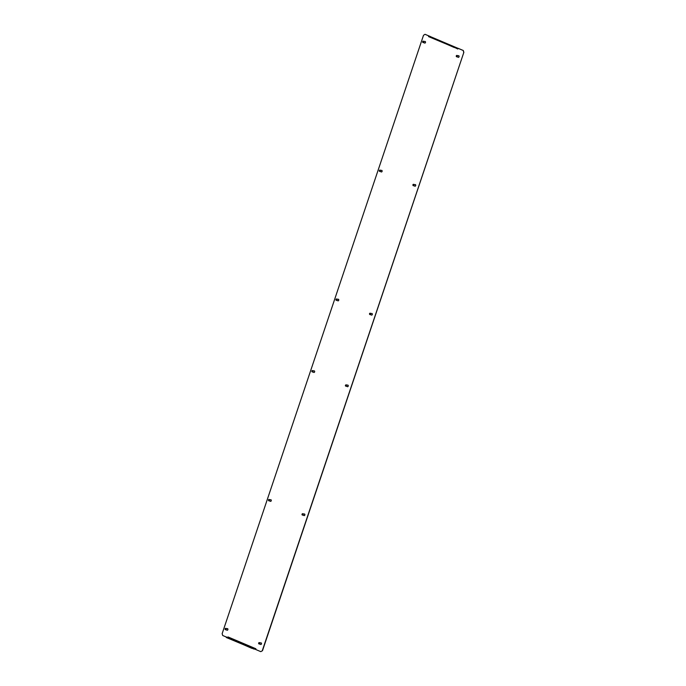 <?xml version="1.0" encoding="UTF-8"?>
<svg xmlns="http://www.w3.org/2000/svg" width="686" height="686" viewBox="0 0 686 686"><rect width="100%" height="100%" fill="white"/><g stroke="black" fill="none" stroke-linecap="round" stroke-linejoin="round"><path stroke-width="1.03" d="M431.117 37.027L429.53 36.555L431.117 37.027M227.581 637.62L229.167 638.091L227.581 637.62M454.175 47.051L455.77 47.523L454.175 47.051M253.263 648.27L251.668 647.798L253.263 648.27M303.769 515.375A0.832 0.609 -76.4 0 0 304.833 515.032A0.832 0.609 -76.4 0 0 304.087 514.046M347.142 386.484A0.832 0.609 -76.4 0 0 348.205 386.141A0.832 0.609 -76.4 0 0 347.459 385.155M270.498 499.802A0.832 0.609 103.6 0 1 271.244 500.78A0.832 0.609 103.6 0 1 270.181 501.123M313.879 370.912A0.832 0.609 103.6 0 1 314.617 371.898A0.832 0.609 103.6 0 1 313.562 372.241M381.03 171.74A0.832 0.609 -76.4 0 0 382.093 171.397A0.832 0.609 -76.4 0 0 381.347 170.42M337.658 300.631A0.832 0.609 -76.4 0 0 338.721 300.288A0.832 0.609 -76.4 0 0 337.975 299.302M414.936 184.663A0.832 0.609 103.6 0 1 415.682 185.649A0.832 0.609 103.6 0 1 414.618 185.992M260.388 644.257A0.832 0.609 -76.4 0 0 261.452 643.914A0.832 0.609 -76.4 0 0 260.714 642.936M227.126 628.685A0.832 0.609 103.6 0 1 227.872 629.671A0.832 0.609 103.6 0 1 226.809 630.014M424.411 42.858A0.832 0.609 -76.4 0 0 425.474 42.515A0.832 0.609 -76.4 0 0 424.728 41.529M458.317 55.772A0.832 0.609 103.6 0 1 459.054 56.758A0.832 0.609 103.6 0 1 457.991 57.101M371.563 313.553A0.832 0.609 103.6 0 1 372.301 314.531A0.832 0.609 103.6 0 1 371.237 314.874M226.389 637.062L222.693 635.493L222.153 633.632L423.511 35.295L425.02 34.3L430.319 36.581M455.821 48.02L457.742 48.998L458.188 48.337L463.307 50.507L463.847 52.368L262.489 650.705L260.783 651.649L255.664 649.479L255.904 648.767L228.052 636.951L227.915 637.363M260.783 651.649L262.489 650.705M463.847 52.368L262.292 650.654M463.65 52.325L463.307 50.507M457.991 48.286L463.11 50.455M425.02 34.3L430.336 36.521M457.691 48.817L428.544 36.607L428.621 36.126L430.122 36.504M457.922 48.474L456.173 48.14M428.621 36.126L428.544 36.607M454.141 47.463L428.639 36.315M454.235 47.171L456.267 47.849M228.104 637.14L255.749 648.862M255.458 649.102L253.949 649.05L255.741 649.256M253.949 649.05L226.311 637.508L226.397 637.037L227.812 637.371M226.397 637.037L226.311 637.508M251.916 648.373L226.414 637.225M252.011 648.081L254.043 648.759M456.687 56.449L456.456 55.66L456.687 56.449M456.55 55.497A0.686 0.497 103.6 0 1 456.902 56.681A0.686 0.497 103.6 0 1 456.55 55.497M422.67 42.018L423.313 41.597L422.67 42.018M423.622 41.529A0.686 0.497 103.6 0 1 422.662 42.163A0.686 0.497 103.6 0 1 423.622 41.529M379.298 170.908L379.933 170.488L379.298 170.908M380.241 170.42A0.686 0.497 103.6 0 1 379.289 171.054A0.686 0.497 103.6 0 1 380.241 170.42M413.315 185.34L413.083 184.551L413.315 185.34M413.178 184.388A0.686 0.497 103.6 0 1 413.521 185.572A0.686 0.497 103.6 0 1 413.178 184.388M335.917 299.799L336.56 299.379L335.917 299.799M336.869 299.31A0.686 0.497 103.6 0 1 335.908 299.936A0.686 0.497 103.6 0 1 336.869 299.31M369.943 314.231L369.711 313.442L369.943 314.231M369.797 313.279A0.686 0.497 103.6 0 1 370.148 314.462A0.686 0.497 103.6 0 1 369.797 313.279M225.274 628.573L225.505 629.362L225.274 628.573M225.711 629.602A0.686 0.497 103.6 0 1 225.368 628.419A0.686 0.497 103.6 0 1 225.711 629.602M259.291 643.005L258.656 643.425L259.291 643.005M258.648 643.571A0.686 0.497 103.6 0 1 259.608 642.936A0.686 0.497 103.6 0 1 258.648 643.571M268.646 499.691L268.878 500.48L268.646 499.691M269.092 500.711A0.686 0.497 103.6 0 1 268.74 499.528A0.686 0.497 103.6 0 1 269.092 500.711M302.672 514.114L302.029 514.534L302.672 514.114M302.02 514.68A0.686 0.497 103.6 0 1 302.98 514.046A0.686 0.497 103.6 0 1 302.02 514.68M312.027 370.8L312.259 371.589L312.027 370.8M312.464 371.821A0.686 0.497 103.6 0 1 312.121 370.637A0.686 0.497 103.6 0 1 312.464 371.821M346.044 385.232L345.41 385.652L346.044 385.232M345.401 385.789A0.686 0.497 103.6 0 1 346.353 385.163A0.686 0.497 103.6 0 1 345.401 385.789M457.682 48.192L430.036 36.469M457.725 48.209L430.079 36.478M456.885 55.429L458.994 55.935M456.567 56.758L458.668 57.264M422.979 42.506L425.088 43.021M423.305 41.186L425.406 41.692M379.607 171.397L381.708 171.903M379.924 170.077L382.033 170.582M413.512 184.32L415.613 184.826M413.195 185.64L415.296 186.155M336.226 300.288L338.335 300.794M336.552 298.959L338.652 299.473M370.131 313.21L372.241 313.716M369.814 314.531L371.923 315.037M225.377 629.671L227.486 630.177M225.703 628.342L227.803 628.856M259.282 642.593L261.392 643.099M258.965 643.914L261.074 644.42M268.758 500.78L270.859 501.286M269.075 499.459L271.184 499.965M302.663 513.703L304.764 514.208M302.337 515.023L304.447 515.538M312.13 371.889L314.239 372.404M312.456 370.569L314.557 371.075M346.036 384.812L348.145 385.318M345.718 386.141L347.819 386.647"/></g></svg>
